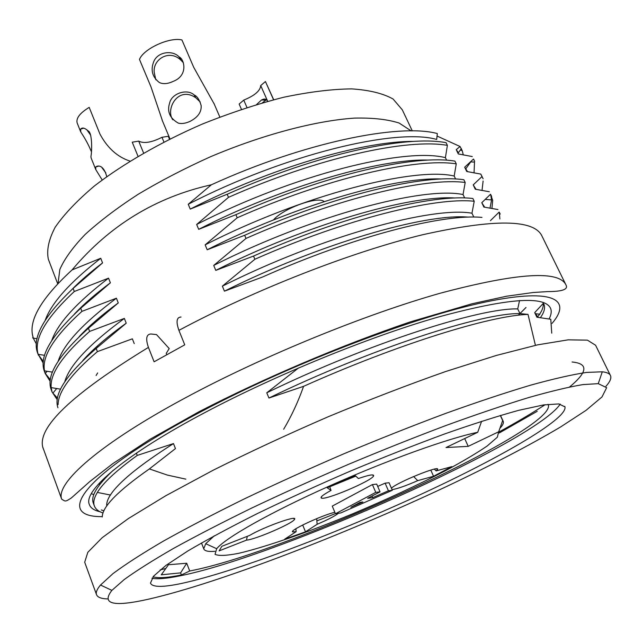 <?xml version="1.0" encoding="UTF-8"?>
<svg xmlns="http://www.w3.org/2000/svg" width="643" height="643" viewBox="0 0 643 643"><rect width="100%" height="100%" fill="white"/><g stroke="black" fill="none" stroke-linecap="round" stroke-linejoin="round"><path stroke-width="0.96" d="M168.362 564.747L186.711 563.236L189.701 570.984C284.664 553.293 553.647 431.3 548.463 405.235L547.94 404.326M151.949 578.234C157.398 579.327 166.529 578.571 179.341 575.967C276.554 557.031 535.539 441.725 560.214 404.101M189.701 570.984L181.406 574.971C167.485 577.792 158.033 578.387 153.066 576.755M572.069 361.985C588.586 363.576 587.758 371.903 569.585 386.973M545.119 404.704C531.93 413.28 516.522 422.387 498.896 432.016M160.179 569.891L165.781 568.508M499.265 432.972L537.235 411.295M610.263 375.142L595.579 345.243L587.429 340.147L568.187 339.834L537.62 344.849L496.292 355.458L445.768 371.493C408.273 384.683 369.106 399.761 328.26 416.728C287.614 434.346 249.283 452.158 213.267 470.17L165.717 495.769L128.254 518.636L102.189 537.685L87.826 552.297L84.691 562.223L84.964 562.963M605.955 386.282C609.918 381.886 611.469 378.397 610.601 375.842C609.821 373.671 607.048 372.321 602.29 371.807L586.537 372.418C572.021 374.628 553.301 378.896 530.403 385.229C505.245 392.752 476.953 402.164 445.519 413.465C412.766 425.698 378.944 439.113 344.061 453.709C309.291 468.699 275.951 483.809 244.051 499.032C213.661 514.006 186.711 528.064 163.201 541.221C142.079 553.599 125.329 564.409 112.943 573.652L100.517 585.034C97.157 589.012 95.791 592.131 96.426 594.373C97.302 597.202 100.975 598.721 107.429 598.922M149.377 598.995C218.901 582.992 343.442 534.96 446.596 486.494C490.537 465.636 529.92 445.165 560.6 426.96L585.982 410.387L601.985 396.948L606.654 387.681L598.247 383.654L582.871 384.602C568.742 386.973 550.593 391.322 528.401 397.639C504.072 405.098 476.72 414.333 446.371 425.353C414.759 437.248 382.127 450.253 348.466 464.35C314.901 478.81 282.695 493.358 251.847 507.994C222.43 522.373 196.292 535.86 173.433 548.471C152.849 560.334 136.453 570.687 124.252 579.52L111.882 590.378C101.072 604.275 113.57 607.145 149.377 598.995M182.154 583.314C233.811 572.053 329.634 536.005 413.288 497.851C496.605 459.841 567.632 419.3 564.98 406.874L558.823 403.917L543.464 404.953L518.861 410.29C498.044 416.005 473.417 423.85 444.964 433.832C414.856 444.908 383.389 457.302 350.564 471.022C317.859 485.152 286.882 499.281 257.65 513.427C230.274 527.164 206.998 539.686 187.828 550.979L165.934 565.414L153.548 576.184L150.462 583.097C152.311 587.38 162.88 587.453 182.154 583.314M161.192 574.818L180.603 572.881L186.711 563.236M180.603 572.881L181.406 574.971M481.599 421.286L477.717 432.289C448.396 438.237 386.547 460.436 328.469 486.438C270.325 512.447 225.709 537.757 216.667 548.704L215.059 554.338C218.7 556.042 226.585 555.705 238.714 553.31C265.88 546.984 308.286 532.147 352.541 513.87C386.467 499.587 417.42 485.216 445.398 470.764C462.494 461.57 476.415 453.331 487.137 446.033L497.336 437.208L498.687 431.774L468.217 446.355L464.68 438.558M468.217 446.355L446.033 447.536L477.717 432.289M498.687 431.774L502.657 420.53L503.276 421.47C503.807 423.102 502.689 425.377 499.916 428.302M500.318 415.474L502.657 420.53M436.605 468.843L437.505 469.511L436.123 470.909L451.844 466.633L433.543 476.27L417.725 480.642C405.468 485.987 396.9 488.977 392.029 489.612M437.505 469.511C440.945 464.592 396.594 482.58 391.434 488.23M219.11 550.89L221.843 546.309L249.717 535.378C263.734 526.979 297.846 514.802 294.558 519.271C293.594 523.032 255.657 539.485 246.486 540.136L219.11 550.89M338.435 513.299C334.923 516.04 327.817 519.713 317.136 524.302L305.505 531.833L284.72 539.164L296.134 531.681L292.83 531.93C288.201 531.005 321.982 515.18 334.85 512.286M327.215 487.756L355.185 475.571L358.408 478.529C368.978 474.904 374.049 474.012 373.623 475.86C372.297 480.667 325.053 500.712 321.339 498.044C320.029 497.176 323.268 494.636 331.049 490.432L327.215 487.756M335.461 513.749L332.254 506.113L372.401 484.581L376.702 484.099L380.037 491.839L375.753 492.369L335.461 513.749L340.782 512.937L392.326 490.296L388.42 490.786L372.691 497.658L367.595 498.341L380.037 491.839M377.698 486.413L385.125 483.166L389.047 482.732L392.326 490.296M335.405 513.62L316.862 520.918M214.907 551.316C208.228 551.847 204.506 551.003 203.743 548.784L205.712 543.713L214.304 535.812M295.876 528.747L296.134 531.681M317.136 524.302L316.694 518.652M305.505 531.833L302.684 525.001M246.486 540.136L247.306 536.318M355.804 476.141L329.746 486.775M331.049 490.432L329.706 486.671M413.61 476.519L417.725 480.642M436.123 470.909L434.379 469.141M433.543 476.27L430.786 470.073M362.885 501.99L350.845 507.247L360 502.392L362.885 501.99M375.753 492.369L372.401 484.581M372 496.042L372.691 497.658M385.125 483.166L388.42 490.786M267.689 101.313L260.704 85.583C260.27 90.832 254.612 95.67 243.737 100.115L246.968 107.485M256.661 104.471L261.54 99.954C264.41 98.427 266.451 98.885 267.665 101.321M86.789 129.717L90.703 135.239M102.044 167.807L105.838 172.911M163.917 141.974L161.964 137.313C151.66 142.497 143.903 143.767 138.703 141.122L143.59 153.01M183.368 62.701L180.964 60.225C168.643 48.209 151.282 60.635 154.513 73.832L155.839 79.804M200.238 102.02L195.93 97.889C178.079 85.294 165.187 109.414 172.814 119.783M260.704 85.583L265.438 81.54L273.548 99.745M241.438 109.294L239.14 104.045L243.737 100.115M273.685 99.713L265.438 81.54M266.395 99.769L262.44 102.776M129.999 161.112C117.404 156.964 107.389 147.946 99.962 134.074L89.192 107.365C79.989 113.007 75.962 118.183 77.12 122.885L80.809 132.128M91.33 151.563C88.798 145.302 85.302 138.824 80.841 132.112L80.624 129.243C82.087 127.21 84.587 127.772 88.131 130.931C92.222 132.169 92.102 150.896 90.936 156.522L91.105 157.913M102.189 179.968L95.863 169.744L95.638 167.172C96.9 165.581 103.274 163.643 106.762 176.616M161.964 137.313L168.273 136.276L169.479 139.153M138.004 156.265L132.233 142.183L138.703 141.122M214.207 104.005L193.728 67.338L181.929 39.954C169.551 36.836 143.437 48.836 139.483 59.437L150.992 86.885L162.173 119.944M173.176 81.388C167.678 83.952 163.065 84.313 159.311 82.489C152.343 77.064 150.462 70.159 153.669 61.792C157.72 51.408 172.983 50.033 179.035 56.889C184.171 58.746 188.712 75.448 173.176 81.388M190.135 121.326C185.626 123.392 181.696 123.995 178.328 123.134C169.792 118.24 166.883 111.569 169.615 103.129C171.536 93.436 187.089 88.324 194.122 94.939C197.039 96.104 199.378 99.609 201.138 105.444C201.685 111.898 198.02 117.187 190.135 121.326M324.096 201.613C318.462 195.657 283.217 208.348 273.516 219.914M94.384 295.402L94.569 295.868M82.915 279.014L82.851 279.52M91.386 297.958L91.828 298.248M549.05 319.032C551.236 314.893 551.758 311.365 550.625 308.447C544.782 295.322 506.901 298.304 436.983 317.393C368.286 337.229 275.839 375.014 205.664 412.163C125.24 454.561 83.582 490.304 89.208 504.208C90.422 507.906 94.047 510.421 100.083 511.772M166.762 354.614L166.256 353.337L169.213 348.57L156.506 334.593L150.904 333.982C146.331 334.28 145.495 338.748 148.42 347.397C71.912 394.167 36.764 427.635 42.952 447.825L43.37 448.967M412.308 130.939L402.317 109.849L393.106 99.038C383.188 93.444 369.347 90.052 351.592 88.879C331.756 89.128 309.106 91.925 283.651 97.262C257.104 104.045 229.921 113.015 202.103 124.155C160.854 142.103 123.263 163.756 94.601 185.819C77.289 200.415 64.139 214.223 55.169 227.252C48.715 239.526 46.441 250.199 48.354 259.282L48.828 260.536M565.567 284.134L542.105 236.351C534.534 219.167 494.62 218.652 422.363 234.808C351.142 252.12 254.765 289.736 178.915 330.357L184.75 344.833L154.111 361.792L148.42 347.397M178.915 330.357C175.885 321.653 176.592 317.216 181.021 317.031M91.29 493.752L93.854 494.523M112.003 307.563L112.421 307.563M411.247 130.931L399.126 123.046C387.673 119.365 372.844 117.717 354.623 118.103C315.721 120.659 262.706 134.612 210.43 156.779C184.621 168.418 160.501 180.94 138.084 194.339C117.195 207.914 99.552 221.288 85.149 234.454C72.892 247.209 64.453 258.88 59.831 269.473L58.063 283.306M83.63 304.911L84.217 305.047M536.76 315.4L534.695 312.627L536.897 317.2L550.786 319.274L551.742 333.154M534.695 312.627L543.343 303.295L544.115 304.734C545.32 308.19 544.058 312.522 540.337 317.746M542.885 302.339L543.343 303.295M537.363 317.272L539.493 314.379C542.387 310.143 543.616 306.502 543.198 303.464M526.006 307.467L518.338 315.191M490.416 220.662L499.169 212.069L500.206 214.063M500.206 214.039L499.169 212.069M499.884 218.958L499.273 212.327M497.947 209.538L483.874 207.062L481.776 202.706L490.545 194.258L492.683 200.391L491.927 208.557M484.517 206.933L481.776 202.706M491.63 196.332L490.545 194.258M489.982 208.219L491.565 199.989L490.713 194.636M489.331 191.743L475.281 189.211L473.2 184.887L481.985 176.584L483.118 178.786M476.029 189.323L473.32 185.031L473.867 184.252M481.904 176.27L480.779 174.084L481.985 176.584M482.017 190.513L483.11 181.045M480.779 174.084L466.754 171.504L464.688 167.212L473.489 159.046L474.679 161.345M467.565 171.673L464.688 167.212M474.02 159.97L473.489 159.046M474.052 172.943L474.502 162.14M472.292 156.571L458.29 153.926L456.241 149.674L460.042 146.491L462.196 150.599L463.306 154.963M458.387 152.729L456.241 149.674M96.667 346.681L98.17 346.649M519.552 300.514L517.728 308.921C480.683 307.692 368.986 343.057 266.765 392.793L298.521 367.957M266.765 392.793L268.943 398.025C371.316 348.458 483.006 312.611 519.97 313.607L517.728 308.921M102.269 516.98C102.173 506.965 117.878 490.947 149.377 468.924L175.451 448.597L173.481 443.582C139.7 465.09 118.666 482.242 110.363 495.038C107.614 499.346 106.408 503.003 106.762 506.009M103.025 512.977C98.307 511.426 95.381 508.967 94.24 505.607C93.114 502.135 94.135 497.77 97.31 492.506C103.097 482.893 116.407 470.523 137.248 455.405L173.481 443.582M136.38 453.138L137.248 455.405M113.353 470.21C97.543 484.894 90.816 495.745 93.179 502.746M101.281 509.955L103.917 510.815M99.665 482.805L99.416 485.007M58.095 404.584C58.208 391.531 71.301 373.872 97.398 351.625L132.362 338.829L134.242 343.627M57.934 407.758C53.289 394.553 66.036 374.789 96.177 348.458L97.398 351.625M82.81 360.53C92.978 349.069 107.453 336.627 126.221 323.188L96.177 348.458M126.221 323.188L124.348 318.43C89.313 344.182 69.452 365.288 64.774 381.765M57.251 399.753L52.059 391.941L51.183 387.641C49.816 373.896 62.628 355.153 89.634 331.41L124.348 318.43M51.046 389.208C46.167 375.375 58.626 355.057 88.429 328.268L89.634 331.41M52.943 393.146L57.508 398.113M79.161 336.683C88.927 326.081 101.964 314.829 118.264 302.925L88.429 328.268M118.264 302.925L116.415 298.199C82.915 323.357 63.504 344.351 58.183 361.181M50.186 381.363L45.219 373.519L44.536 370.898C41.602 356.471 54.068 336.627 81.934 311.365L116.415 298.199M44.214 370.802C39.11 356.351 51.287 335.493 80.737 308.246L81.934 311.365M45.331 373.446L50.371 379.764M74.395 314.089C83.638 304.227 95.63 293.811 110.379 282.832L80.737 308.246M110.379 282.832L108.538 278.154C76.621 302.644 57.677 323.453 51.721 340.589M43.21 363.078L38.122 354.213C33.597 339.158 45.661 318.253 74.307 291.488L108.538 278.154M37.439 352.541C32.11 337.479 44.005 316.099 73.117 288.402L74.307 291.488M38.186 354.43L43.322 361.543M71.735 289.68C80.142 281.055 90.422 272.134 102.558 262.915L73.117 288.402M102.558 262.915L100.742 258.277C69.902 282.349 51.4 302.99 45.243 320.206M36.338 343.925L33.645 338.877M33.219 337.631C27.778 321.363 40.734 298.786 72.088 269.907L100.742 258.277M211.378 184.782L188.246 204.273C284.929 154.352 396.289 127.756 436.693 139.451L437.32 133.543C398.724 123.134 303.327 142.762 211.378 184.782C155.783 197.168 109.35 225.54 72.088 269.907M436.991 136.019L460.042 146.491M188.246 204.273L190.256 209.096C270.856 167.71 363.335 141.098 413.385 141.396M227.18 194.25L228.498 197.337C318.566 157.422 407.558 138.213 447.391 145.374L446.097 142.674C406.006 134.95 317.079 154.127 227.18 194.25L190.256 209.096M447.391 145.374L445.406 157.664C405.082 147.207 294.173 174.47 196.662 224.471L228.498 197.337M196.662 224.471L198.687 229.342C282.558 186.494 380.117 158.54 428.077 160.091M446.62 160.195L445.406 157.664M235.885 214.674L237.211 217.792C327.689 177.701 416.736 157.639 456.257 163.852L454.955 161.128C415.169 154.344 326.194 174.374 235.885 214.674L198.687 229.342M456.257 163.852L454.191 176.029C414.47 166.625 303.038 194.861 205.149 244.854L237.211 217.792M205.149 244.854L207.191 249.765C294.615 205.463 394.424 176.865 441.363 178.987M455.606 178.987L454.191 176.029M244.661 235.282L246.004 238.424C336.9 198.157 425.987 177.227 465.194 182.483L463.876 179.735C424.412 173.907 335.397 194.805 244.661 235.282L207.191 249.765M465.194 182.483L463.04 194.548C423.592 186.165 312.209 215.574 213.717 265.422L246.004 238.424M213.717 265.422L215.775 270.373C306.534 224.52 410.33 194.933 455.011 197.988M464.664 197.931L463.04 194.548M253.519 256.075L254.877 259.25C346.199 218.805 435.327 196.991 474.212 201.267L472.886 198.502C433.736 193.647 344.672 215.421 253.519 256.075L215.775 270.373M474.212 201.267L471.97 213.219C432.803 206.09 321.604 236.222 222.357 286.167L254.877 259.25M222.357 286.167L224.439 291.166C318.84 243.906 425.65 213.195 468.136 217.109M473.795 217.045L471.97 213.219M481.961 217.414C443.148 213.548 354.044 236.222 262.465 277.061L224.439 291.166M519.97 313.607L528.016 314.387C490.336 315.625 397.864 344.093 303.568 386.347L268.943 398.025M535.426 345.331L528.016 314.387M149.377 468.924L167.252 475.048L185.827 479.148M283.676 429.243C291.665 415.732 298.288 401.433 303.568 386.347M97.632 372.94L96.112 375.512M552.064 323.381C573.202 298.625 551.718 287.051 478.971 303.448C406.673 319.643 287.59 365.698 200.294 412.107C81.725 474.743 53.843 517.213 102.277 516.626M186.574 397.205C99.392 443.863 55.362 483.287 61.68 499.153C65.65 501.653 65.184 501.861 71.309 497.995L89.747 481.599L112.798 463.635L150.414 439.048L198.791 411.841C264.152 378.084 341.087 345.363 410.371 321.862L472.026 303.769L506.652 296.206L533.16 292.509L547.571 291.592C562.03 291.584 568.211 289.463 566.097 285.211C559.49 270.092 517.744 272.712 440.849 293.047C365.184 314.355 263.196 356.013 186.574 397.205M548.222 404.72L548.463 405.235M84.691 562.223L96.426 594.373M598.247 383.654L602.29 371.807M111.882 590.378L100.517 585.034M564.731 406.352L564.98 406.874M168.514 564.667L161.361 574.729M503.091 421.077L500.471 415.426M203.743 548.784L201.476 542.957M216.667 548.704L205.712 543.713M292.951 530.949L292.83 531.93M293.497 518.443L294.558 519.271M321.508 496.629L321.339 498.044M372.353 474.896L373.623 475.86M265.535 100.179L261.532 99.938M80.576 129.122L83.743 128.15M95.598 167.051L98.741 166.063M179.051 56.905L180.98 60.209M194.138 94.955L195.906 97.913M91.041 157.76L95.831 169.752M162.068 119.984L169.985 138.904M213.854 103.185L219.826 117.034M42.727 447.022L61.68 499.153M550.175 307.515L550.625 308.447M48.354 259.282L57.669 283.724M536.768 315.391L537.701 317.329M542.981 302.371L544.115 304.71M539.919 314.242L535.812 313.76M491.766 199.909L485.417 199.443M481.912 176.27L482.491 177.468M465.894 168.707L471.303 161.055M474.486 162.092L470.716 161.883M458.435 152.704L461.344 148.629M110.54 495.054L97.664 492.482M93.139 502.633L94.256 505.639M60.563 389.176L51.408 387.633M51.006 389.095L52.067 391.957M52.959 393.05L56.713 388.525M52.453 372.144L44.729 370.882M44.174 370.689L45.227 373.527M45.372 373.334L47.108 371.276M44.616 355.322L38.315 354.333M37.39 352.42L38.443 355.241M32.793 338.065L37.061 338.708M33.058 337.101L32.721 337.784M460.348 150.02L462.204 150.607"/></g></svg>
